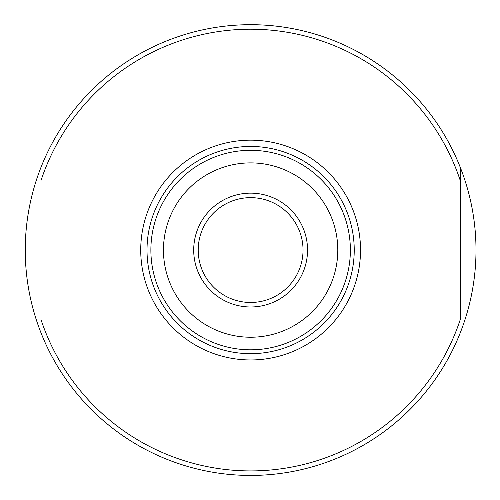 <?xml version="1.0" encoding="UTF-8"?>
<svg xmlns="http://www.w3.org/2000/svg" width="500" height="500" viewBox="0 0 500 500"><rect width="100%" height="100%" fill="white"/><g stroke="black" fill="none" stroke-linecap="round" stroke-linejoin="round"><path stroke-width="0.75" d="M460.275 167.356L460.275 319.55A220.869 220.869 0 0 1 40.975 319.55L40.975 167.356A225.375 225.375 0 0 1 460.275 167.356L460.275 180.575A220.869 220.869 0 0 0 40.975 180.575L40.975 167.356A225.375 225.375 0 0 0 40.975 332.769L40.975 319.55L40.975 332.769A225.375 225.375 0 0 0 460.275 332.769A225.375 225.375 0 0 0 460.275 167.356M303.038 250.062A52.413 52.413 0 0 0 224.419 204.669A52.413 52.413 0 0 0 224.419 295.45A52.413 52.413 0 0 0 303.038 250.062M307.544 250.062A56.919 56.919 0 0 1 222.162 299.356A56.919 56.919 0 0 1 222.162 200.769A56.919 56.919 0 0 1 307.544 250.062M337.794 250.062A87.175 87.175 0 0 1 207.037 325.556A87.175 87.175 0 0 1 207.037 174.569A87.175 87.175 0 0 1 337.794 250.062M350.369 250.062A99.744 99.744 0 0 1 200.75 336.444A99.744 99.744 0 0 1 200.75 163.681A99.744 99.744 0 0 1 350.369 250.062M354.231 250.062A103.612 103.612 0 0 1 198.819 339.794A103.612 103.612 0 0 1 198.819 160.331A103.612 103.612 0 0 1 354.231 250.062M460.275 281.938L460.275 264.525M460.275 233.019L460.275 232.594M460.481 232.594L460.275 215.387M360.525 250.062A109.9 109.9 0 0 1 195.675 345.238A109.9 109.9 0 0 1 195.675 154.887A109.9 109.9 0 0 1 360.525 250.062"/></g></svg>

